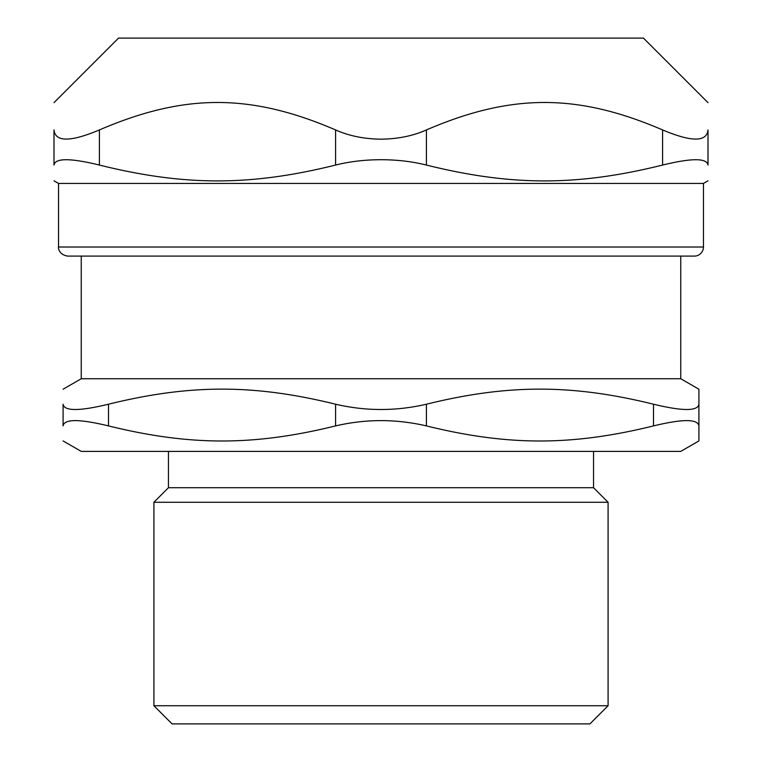 <?xml version="1.0" encoding="UTF-8"?>
<svg xmlns="http://www.w3.org/2000/svg" width="762" height="762" viewBox="0 0 762 762"><rect width="100%" height="100%" fill="white"/><g stroke="black" fill="none" stroke-linecap="round" stroke-linejoin="round"><path stroke-width="1.14" d="M99.412 129.931C70.409 142.123 55.274 142.123 53.997 129.931L53.997 165.059C55.14 157.953 70.285 157.953 99.412 165.059L99.412 129.931C184.528 93.335 250.469 93.335 335.585 129.931L335.585 165.059C250.469 186.185 184.528 186.185 99.412 165.059M335.585 165.059C349.768 161.515 364.903 159.734 381 159.715C397.097 159.734 412.232 161.515 426.415 165.059L426.415 129.931C413.052 135.893 397.916 138.979 381 139.179C364.084 138.979 348.948 135.893 335.585 129.931M426.415 129.931C511.531 93.335 577.472 93.335 662.588 129.931L662.588 165.059C577.472 186.185 511.531 186.185 426.415 165.059M662.588 165.059C691.715 157.953 706.86 157.953 708.003 165.059L708.003 129.931C706.726 142.123 691.591 142.123 662.588 129.931M708.003 129.931C708.003 93.335 708.003 93.335 708.003 129.931C708.003 93.335 708.003 93.335 708.003 129.931L708.003 165.059C708.003 186.185 708.003 186.185 708.003 165.059C708.003 186.185 708.003 186.185 708.003 165.059M53.997 102.641L118.539 38.1L643.461 38.1L708.003 102.641M53.997 129.931C53.997 93.335 53.997 93.335 53.997 129.931C53.997 93.335 53.997 93.335 53.997 129.931M63.084 389.22L81.248 378.733L680.752 378.733L680.752 256.099L67.618 256.099L694.382 256.099A9.087 9.087 0 0 0 703.459 247.021L58.541 247.021L58.541 183.432L703.459 183.432L708.003 180.813M53.997 165.059C53.997 186.185 53.997 186.185 53.997 165.059C53.997 186.185 53.997 186.185 53.997 165.059M63.084 440.912L81.248 451.399L680.752 451.399L698.916 440.912L698.916 404.212C697.802 411.261 682.666 411.261 653.501 404.212L653.501 425.91C682.666 418.862 697.802 418.862 698.916 425.91L698.916 440.912M593.55 451.399L593.55 487.728L608.086 502.263L608.086 705.736L153.914 705.736L172.079 723.9L589.921 723.9L608.086 705.736M153.914 705.736L153.914 502.263L168.45 487.728L593.55 487.728M680.752 378.733L698.916 389.22L698.916 404.212L698.916 389.22M63.084 404.212C63.084 384.105 63.084 384.105 63.084 404.212C63.084 384.105 63.084 384.105 63.084 404.212L63.084 425.91C63.084 446.018 63.084 446.018 63.084 425.91C63.084 446.018 63.084 446.018 63.084 425.91C64.199 418.862 79.334 418.862 108.499 425.91L108.499 404.212C79.334 411.261 64.199 411.261 63.084 404.212M108.499 404.212C190.214 384.105 253.87 384.105 335.585 404.212L335.585 425.91C253.87 446.018 190.214 446.018 108.499 425.91M335.585 425.91C365.865 418.862 396.135 418.862 426.415 425.91L426.415 404.212C396.135 411.261 365.865 411.261 335.585 404.212M426.415 404.212C508.13 384.105 571.786 384.105 653.501 404.212M653.501 425.91C571.786 446.018 508.13 446.018 426.415 425.91M153.914 502.263L608.086 502.263M58.541 183.432L53.997 180.813M703.459 247.021L703.459 183.432M58.541 247.021C58.169 246.707 58.16 254.546 67.618 256.099M168.45 487.728L168.45 451.399M81.248 378.733L81.248 256.099"/></g></svg>
